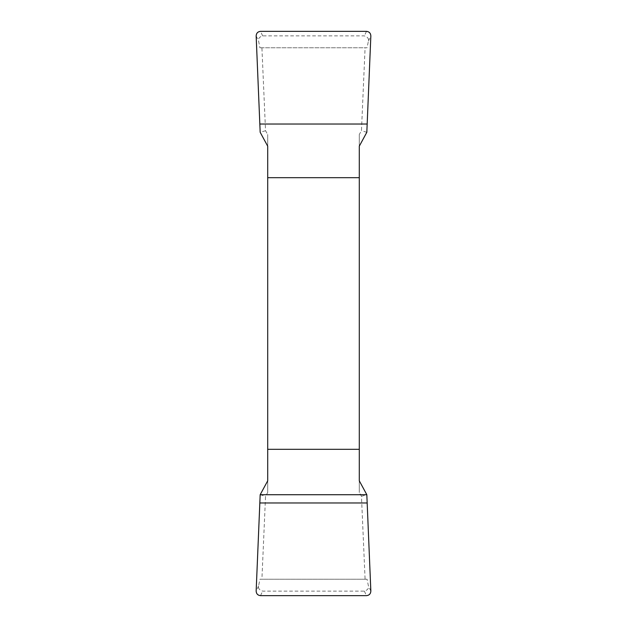 <?xml version="1.0" encoding="UTF-8"?>
<svg xmlns="http://www.w3.org/2000/svg" width="627" height="627" viewBox="0 0 627 627"><rect width="100%" height="100%" fill="white"/><g stroke="black" fill="none" stroke-linecap="round" stroke-linejoin="round"><path stroke-width="0.47" stroke-dasharray="3.13 2.35" d="M261.929 47.77L261.929 48.177L261.929 47.77L365.071 47.77L365.071 48.177L365.071 47.77M365.071 578.823L361.465 496.278L359.295 492.524L359.295 134.476L361.465 130.722L365.071 48.177M365.071 579.23L261.929 579.23L261.929 578.823L261.929 579.23M261.929 48.177L265.534 130.722L267.705 134.476L267.705 492.524L265.534 496.278L261.929 578.823M261.733 47.77L259.931 47.77L258.598 41.108C258.026 38.662 259.374 36.922 262.642 35.888L364.358 35.888C367.626 36.922 368.974 38.662 368.402 41.108L367.069 47.77L259.931 47.77M367.069 47.77L365.267 47.77M365.267 579.23L367.069 579.23L368.402 585.892C368.974 588.338 367.626 590.078 364.358 591.112L262.642 591.112C259.374 590.078 258.026 588.338 258.598 585.892L259.931 579.23L367.069 579.23M259.931 579.23L261.733 579.23M267.705 146.177L267.705 134.476M267.705 492.524L267.705 480.823M359.295 134.476L359.295 146.177M359.295 480.823L359.295 492.524M260.174 494.719L265.534 496.278M361.465 496.278L366.826 494.719M366.826 132.281L361.465 130.722M265.534 130.722L260.174 132.281M364.358 591.112L366.489 595.65M370.847 591.096L368.402 585.892M258.598 585.892L256.153 591.096M260.511 595.65L262.642 591.112M262.642 35.888L260.511 31.35M256.153 35.904L258.598 41.108M368.402 41.108L370.847 35.904M366.489 31.35L364.358 35.888"/><path stroke-width="0.94" d="M267.705 177.684L267.705 480.823L260.174 494.719L256.153 591.096C256.341 593.824 257.791 595.344 260.511 595.65L366.489 595.65C369.209 595.344 370.659 593.824 370.847 591.096L366.826 494.719L359.295 480.823L359.295 146.177L366.826 132.281L370.847 35.904C370.659 33.176 369.209 31.656 366.489 31.35L260.511 31.35C257.791 31.656 256.341 33.176 256.153 35.904L260.174 132.281L267.705 146.177L267.705 177.684L359.295 177.684M359.295 449.316L267.705 449.316M366.826 494.719L260.174 494.719L256.153 591.096C256.341 593.824 257.791 595.344 260.511 595.65L366.489 595.65C369.209 595.344 370.659 593.824 370.847 591.096L366.826 494.719M367.007 502.972L259.993 502.972M259.993 124.028L367.007 124.028"/></g></svg>
